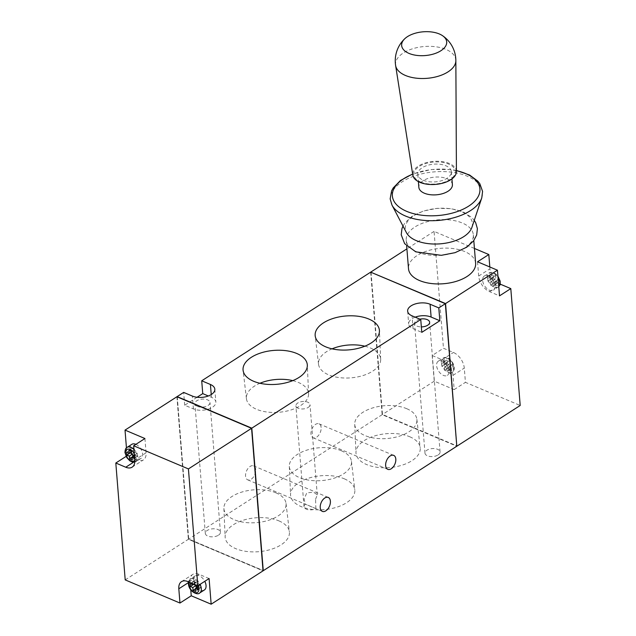 <?xml version="1.0" encoding="UTF-8"?>
<svg xmlns="http://www.w3.org/2000/svg" width="636" height="636" viewBox="0 0 636 636"><rect width="100%" height="100%" fill="white"/><g stroke="black" fill="none" stroke-linecap="round" stroke-linejoin="round"><path stroke-width="0.48" stroke-dasharray="3.18 2.39" d="M308.182 407.43A7.068 3.729 -4.6 0 0 310.002 404.655A7.068 3.729 -4.6 0 0 302.649 401.499A7.068 3.729 -4.6 0 0 295.907 405.784A7.068 3.729 -4.6 0 0 300.55 408.876A7.068 3.729 -4.6 0 0 308.182 407.43M315.567 499.284L317.261 494.872L313.604 492.153L306.751 492.868L304.111 499.308L305.463 504.189A7.068 3.729 -4.6 0 0 304.024 506.701A7.068 3.729 -4.6 0 0 308.396 509.746A7.068 3.729 -4.6 0 0 315.877 508.585L315.567 499.284M218.474 535.178A7.576 3.999 -4.6 0 0 220.422 532.205A7.576 3.999 -4.6 0 0 212.551 528.826A7.576 3.999 -4.6 0 0 205.317 533.413A7.576 3.999 -4.6 0 0 210.301 536.728A7.576 3.999 -4.6 0 0 218.474 535.178M197.359 406.372A7.576 3.999 -4.6 0 0 208.036 405.474A7.576 3.999 -4.6 0 0 209.983 402.501A7.576 3.999 -4.6 0 0 202.113 399.122A7.576 3.999 -4.6 0 0 194.886 403.717A7.576 3.999 -4.6 0 0 197.359 406.372M255.712 469.591A7.576 4.516 112.9 0 0 253.589 465.878A7.576 4.516 112.9 0 0 246.474 471.093A7.576 4.516 112.9 0 0 247.69 479.83A7.576 4.516 112.9 0 0 253.208 477.342A7.576 4.516 112.9 0 0 255.712 469.591M315.877 508.585L305.463 504.189M438.132 454.931A7.576 3.999 -4.6 0 0 440.08 451.958A7.576 3.999 -4.6 0 0 432.21 448.579A7.576 3.999 -4.6 0 0 424.983 453.174A7.576 3.999 -4.6 0 0 429.96 456.481A7.576 3.999 -4.6 0 0 438.132 454.931M419.895 319.161A7.576 3.999 -4.6 0 0 414.545 323.47A7.576 3.999 -4.6 0 0 417.025 326.125A7.576 3.999 -4.6 0 0 421.35 326.896M197.065 397.277L184.702 405.227L193.416 408.908A13.467 7.107 -4.6 0 0 208.139 409.226A13.467 7.107 -4.6 0 0 215.858 402.024A13.467 7.107 -4.6 0 0 211.462 397.309L208.33 395.982M415.173 317.157A13.467 7.107 -4.6 0 0 408.67 323.947A13.467 7.107 -4.6 0 0 413.074 328.669L421.787 332.35M184.702 405.227L183.669 392.404M364.865 346.199A31.172 16.457 175.4 0 1 370.47 348.019A31.172 16.457 175.4 0 1 380.678 359.268A31.172 16.457 175.4 0 1 350.897 377.848A31.172 16.457 175.4 0 1 318.541 364.269A31.172 16.457 175.4 0 1 332.056 348.838M292.759 380.63A31.172 16.457 175.4 0 1 298.364 382.451A31.172 16.457 175.4 0 1 308.571 393.7A31.172 16.457 175.4 0 1 278.791 412.279A31.172 16.457 175.4 0 1 246.434 398.7A31.172 16.457 175.4 0 1 259.949 383.27M321.132 427.527A7.576 4.516 112.9 0 0 319.002 423.815A7.576 4.516 112.9 0 0 311.894 429.03A7.576 4.516 112.9 0 0 313.111 437.767A7.576 4.516 112.9 0 0 318.628 435.278A7.576 4.516 112.9 0 0 321.132 427.527M196.19 588.054L198.71 589.429L198.48 586.583L200.968 587.632L200.738 584.786L198.249 583.729L198.019 580.883L195.53 579.825L195.761 582.679L193.272 581.63L193.471 584.15M195.037 585.128L195.991 585.525L196.039 586.161M195.761 582.679L193.646 584.039M195.53 579.825L192.374 581.861L194.862 582.91L194.998 584.603M192.509 583.554L192.374 581.861M198.019 580.883L194.862 582.91M198.249 583.729L195.093 585.764M200.738 584.786L197.581 586.813M200.968 587.632L197.812 589.667M198.48 586.583L197.605 587.139M198.71 589.429L195.546 591.464M196.222 588.38L195.347 588.944M195.991 585.525L195.411 585.899M193.272 581.63L190.116 583.657M132.717 456.584L135.23 457.968L135.007 455.114L137.495 456.171L137.265 453.317L134.776 452.268L134.546 449.413L132.057 448.364L132.288 451.218L129.8 450.161L129.998 452.681M131.565 453.667L132.519 454.064L132.566 454.7M132.288 451.218L131.414 451.775M132.057 448.364L128.901 450.391M134.546 449.413L131.39 451.449M134.776 452.268L131.62 454.295M137.265 453.317L134.109 455.352M137.495 456.171L134.331 458.198M135.007 455.114L134.132 455.678M135.23 457.968L132.073 459.995M132.741 456.918L131.875 457.475M132.519 454.064L131.938 454.438M129.8 450.161L126.636 452.196M204.379 589.97A8.419 5.088 57.3 0 1 197.796 588.308A8.419 5.088 57.3 0 1 193.606 580.263A8.419 5.088 57.3 0 1 195.276 575.811A8.419 5.088 57.3 0 1 204.784 581.312M135.889 444.349A8.419 5.088 57.3 0 1 141.987 451.425A8.419 5.088 57.3 0 1 140.906 458.508A8.419 5.088 57.3 0 1 134.315 456.839A8.419 5.088 57.3 0 1 130.126 448.793A8.419 5.088 57.3 0 1 131.795 444.341M209.093 578.545L199.14 574.34A13.467 8.141 -122.7 0 0 192.772 574.411A13.467 8.141 -122.7 0 0 190.1 581.535L190.76 589.787M126.445 447.871L127.081 455.766L137.042 459.979A13.467 8.141 -122.7 0 0 143.41 459.9A13.467 8.141 -122.7 0 0 146.081 452.784L144.929 438.53M127.081 455.766L126.103 456.402M125.205 579.897L188.367 539.28L263.042 570.842M176.903 396.753L188.367 539.28M262.906 570.643L251.459 428.402L177.039 396.944L188.479 539.193L263.018 570.572L188.598 539.137L177.039 396.944M487.725 278.353L487.955 281.207L490.443 282.257L490.674 285.103L493.162 286.16L492.932 283.306L495.428 284.364L495.198 281.51L492.709 280.46L492.479 277.606L489.99 276.557L490.213 279.403L487.725 278.353L490.889 276.326L493.377 277.375L493.146 274.521L495.635 275.579L495.865 278.425L498.354 279.482L498.584 282.328L496.096 281.279L496.326 284.125L493.83 283.076L493.608 280.222L491.111 279.172L490.889 276.326M490.213 279.403L493.377 277.375M489.99 276.557L493.146 274.521M492.479 277.606L495.635 275.579M492.709 280.46L495.865 278.425M495.198 281.51L498.354 279.482M495.428 284.364L498.584 282.328M492.932 283.306L496.096 281.279M493.162 286.16L496.326 284.125M490.674 285.103L493.83 283.076M490.443 282.257L493.608 280.222M487.955 281.207L491.111 279.172M441.686 363.53L441.917 366.384L444.405 367.433L444.636 370.287L447.124 371.337L446.893 368.49L449.382 369.54L449.151 366.686L446.663 365.636L446.432 362.79L443.944 361.733L444.174 364.587L441.686 363.53L444.842 361.502L447.331 362.552L447.1 359.706L449.588 360.755L449.819 363.609L452.307 364.659L452.538 367.513L450.05 366.455L450.28 369.309L447.792 368.252L447.561 365.406L445.073 364.356L444.842 361.502M444.174 364.587L447.331 362.552M443.944 361.733L447.1 359.706M446.432 362.79L449.588 360.755M446.663 365.636L449.819 363.609M449.151 366.686L452.307 364.659M449.382 369.54L452.538 367.513M446.893 368.49L450.05 366.455M447.124 371.337L450.28 369.309M444.636 370.287L447.792 368.252M444.405 367.433L447.561 365.406M441.917 366.384L445.073 364.356M449.048 370.907A8.419 5.088 -122.7 0 0 444.858 362.862A8.419 5.088 -122.7 0 0 438.276 361.2A8.419 5.088 -122.7 0 0 436.606 365.644A8.419 5.088 -122.7 0 0 440.796 373.698A8.419 5.088 -122.7 0 0 447.378 375.359A8.419 5.088 -122.7 0 0 449.048 370.907M495.094 285.731A8.419 5.088 -122.7 0 0 490.905 277.678A8.419 5.088 -122.7 0 0 484.314 276.016A8.419 5.088 -122.7 0 0 482.645 280.468A8.419 5.088 -122.7 0 0 486.834 288.513A8.419 5.088 -122.7 0 0 493.425 290.175A8.419 5.088 -122.7 0 0 495.094 285.731M477.541 261.786L478.685 276.04A13.467 8.141 -122.7 0 0 489.561 291.646L499.514 295.859M489.815 266.977L489.959 268.79A13.467 8.141 -122.7 0 0 500.15 284.077M432.178 355.516L434.245 381.171L454.16 389.59L453.015 375.335A13.467 8.141 -122.7 0 0 442.139 359.722L432.178 355.516L443.459 348.266L453.412 352.471A13.467 8.141 -122.7 0 1 464.288 368.085L465.433 382.339L520.192 405.474M454.16 389.59L465.433 382.339M371.034 272.2L382.475 414.441L456.902 445.9M370.915 272.256L382.363 414.537L456.791 445.987M370.804 272.343L382.252 414.593L456.672 446.043L445.232 303.801L370.939 272.264M370.669 272.152L382.141 414.68L456.807 446.233M344.291 478.805A32.229 17.013 175.4 0 1 354.793 489.776A32.229 17.013 175.4 0 1 324.066 509.643A32.229 17.013 175.4 0 1 290.557 494.943A32.229 17.013 175.4 0 1 309.335 477.954A32.229 17.013 175.4 0 1 344.291 478.805M341.294 450.749A31.172 16.457 175.4 0 1 351.454 461.362A31.172 16.457 175.4 0 1 321.729 480.585A31.172 16.457 175.4 0 1 289.316 466.363A31.172 16.457 175.4 0 1 307.474 449.93A31.172 16.457 175.4 0 1 341.294 450.749M409.711 436.741A32.229 17.013 175.4 0 1 420.205 447.704A32.229 17.013 175.4 0 1 389.486 467.579A32.229 17.013 175.4 0 1 355.977 452.88A32.229 17.013 175.4 0 1 374.747 435.891A32.229 17.013 175.4 0 1 409.711 436.741M406.714 408.686A31.172 16.457 175.4 0 1 416.866 419.299A31.172 16.457 175.4 0 1 387.141 438.514A31.172 16.457 175.4 0 1 354.729 424.299A31.172 16.457 175.4 0 1 372.895 407.867A31.172 16.457 175.4 0 1 406.714 408.686M278.878 520.868A32.229 17.013 175.4 0 1 289.372 531.839A32.229 17.013 175.4 0 1 258.645 551.706A32.229 17.013 175.4 0 1 225.144 537.007A32.229 17.013 175.4 0 1 243.914 520.017A32.229 17.013 175.4 0 1 278.878 520.868M275.881 492.813A31.172 16.457 175.4 0 1 286.033 503.426A31.172 16.457 175.4 0 1 256.308 522.649A31.172 16.457 175.4 0 1 223.896 508.426A31.172 16.457 175.4 0 1 242.062 491.994A31.172 16.457 175.4 0 1 275.881 492.813M177.261 396.8L188.709 539.042L263.129 570.5M382.141 414.68L188.598 539.137M474.432 248.453L434.054 231.393L443.459 348.266M434.245 381.171L382.363 414.537M434.054 231.393L406.905 248.851M475.625 263.328A33.668 17.768 -4.6 0 0 440.645 248.31A33.668 17.768 -4.6 0 0 408.503 268.726M417.216 252.023A33.668 17.768 -4.6 0 0 454.032 252.826A33.668 17.768 -4.6 0 0 473.335 234.819A33.668 17.768 -4.6 0 0 438.347 219.81A33.668 17.768 -4.6 0 0 406.213 240.225A33.668 17.768 -4.6 0 0 417.216 252.023M471.912 227.37A33.668 17.768 -4.6 0 0 437.433 208.409A33.668 17.768 -4.6 0 0 406.428 232.641M452.403 184.607A16.838 8.888 -4.6 0 0 434.913 177.094A16.838 8.888 -4.6 0 0 418.846 187.302M423.306 180.266A16.838 8.888 -4.6 0 0 441.718 180.664A16.838 8.888 -4.6 0 0 451.361 171.664A16.838 8.888 -4.6 0 0 433.871 164.16A16.838 8.888 -4.6 0 0 417.804 174.359A16.838 8.888 -4.6 0 0 423.306 180.266M420.595 182.007A20.877 11.019 -4.6 0 0 454.939 174.161A20.877 11.019 -4.6 0 0 428.211 162.872A20.877 11.019 -4.6 0 0 420.595 182.007M456.417 171.593A21.894 11.559 -4.6 0 0 433.649 161.369A21.894 11.559 -4.6 0 0 412.804 175.107M413.074 328.669L412.041 315.838M211.462 397.309L211.239 394.566M193.416 408.908L192.382 396.085M199.64 593.014A8.419 5.088 57.3 0 1 193.058 591.353A8.419 5.088 57.3 0 1 188.868 583.307A8.419 5.088 57.3 0 1 190.538 578.855A8.419 5.088 57.3 0 1 200.046 584.365M189.313 582.202A6.734 4.07 57.3 0 1 193.376 580.907A6.734 4.07 57.3 0 1 198.05 585.645M133.942 449.326A8.419 5.088 57.3 0 1 136.168 461.553A8.419 5.088 57.3 0 1 129.585 459.892A8.419 5.088 57.3 0 1 125.395 451.838A8.419 5.088 57.3 0 1 127.065 447.394M134.283 453.619A6.734 4.07 57.3 0 1 134.816 460.21M199.14 574.34L187.859 581.59M190.1 581.535L188.439 582.6M146.081 452.784L134.8 460.035M137.042 459.979L133.544 462.229M441.336 362.6A8.419 5.088 57.3 0 1 443.014 358.148A8.419 5.088 57.3 0 1 451.846 362.48A8.419 5.088 57.3 0 1 452.117 372.314A8.419 5.088 57.3 0 1 445.526 370.645A8.419 5.088 57.3 0 1 441.336 362.6M443.713 362.401A6.734 4.07 57.3 0 1 450.781 360.62A6.734 4.07 57.3 0 1 451.576 370.494A6.734 4.07 57.3 0 1 443.713 362.401M498.767 286.613A8.419 5.088 57.3 0 1 498.155 287.13A8.419 5.088 57.3 0 1 491.572 285.469A8.419 5.088 57.3 0 1 487.383 277.423A8.419 5.088 57.3 0 1 489.052 272.971A8.419 5.088 57.3 0 1 498.044 277.542M489.76 277.224A6.734 4.07 57.3 0 1 496.827 275.444A6.734 4.07 57.3 0 1 497.622 285.318A6.734 4.07 57.3 0 1 489.76 277.224M489.561 291.646L499.864 285.023M478.685 276.04L489.959 268.79M442.139 359.722L453.412 352.471M453.015 375.335L464.288 368.085M481.778 197.852A46.174 24.367 -4.6 0 0 434.491 171.847A46.174 24.367 -4.6 0 0 391.975 205.078M456.41 170.679A43.916 23.174 -4.6 0 0 412.661 174.2M455.853 60.635A30.242 15.964 -4.6 0 0 424.403 46.515A30.242 15.964 -4.6 0 0 395.616 65.476M317.261 494.872L310.002 404.655M304.024 506.701L295.907 405.784M220.422 532.205L209.983 402.501M205.317 533.413L194.886 403.717M247.69 479.83L322.365 511.392M253.589 465.878L328.263 497.432M440.08 451.958L429.65 322.253M424.983 453.174L414.545 323.47M407.644 311.115L408.67 323.947M214.825 389.2L215.858 402.024M380.678 359.268L379.43 330.688M318.541 364.269L315.194 335.856M308.571 393.7L307.323 365.12M246.434 398.7L243.087 370.287M313.111 437.767L387.777 469.328M319.002 423.815L393.676 455.368M195.276 575.811L190.538 578.855L188.55 581.884M140.906 458.508L134.792 462.118M181.491 581.662L192.772 574.411M132.129 467.158L143.41 459.9M438.276 361.2L443.014 358.148C449.31 353.934 458.54 368.403 452.117 372.314L447.378 375.359M484.314 276.016L490.96 272.319L492.948 272.502L495.365 273.671L497.932 276.199M498.775 286.653L493.425 290.175M289.316 466.363L290.557 494.943M351.454 461.362L354.793 489.776M354.729 424.299L355.977 452.88M416.866 419.299L420.205 447.704M223.896 508.426L225.144 537.007M286.033 503.426L289.372 531.839M406.213 240.225L406.674 245.989M473.335 234.819L473.796 240.583M402.986 226.082L404.989 222.846L411.77 216.534L423.369 211.033L437.131 208.322L451.218 208.68L463.668 212.146L471.713 217.425L474.257 220.35M456.41 170.472L450.693 169.526L431.2 169.518L412.629 173.994M417.804 174.359L418.385 181.61M451.361 171.664L451.95 178.907"/><path stroke-width="0.95" d="M330.386 501.152A7.576 4.516 112.9 0 0 328.263 497.432A7.576 4.516 112.9 0 0 321.148 502.655A7.576 4.516 112.9 0 0 322.365 511.392A7.576 4.516 112.9 0 0 327.882 508.903A7.576 4.516 112.9 0 0 330.386 501.152M421.35 326.896A7.576 3.999 -4.6 0 0 427.694 325.227A7.576 3.999 -4.6 0 0 429.65 322.253A7.576 3.999 -4.6 0 0 419.895 319.161M208.33 395.982L202.749 393.62L197.065 397.277M420.754 319.518L421.787 332.35L439.834 320.743L438.8 307.911L430.087 304.231A13.467 7.107 -4.6 0 0 415.364 303.913A13.467 7.107 -4.6 0 0 407.644 311.115A13.467 7.107 -4.6 0 0 412.041 315.838L420.754 319.518L251.8 428.163L177.126 396.61L251.578 428.322L176.903 396.753L125.022 430.111L126.445 447.871M439.834 320.743L431.121 317.062A13.467 7.107 -4.6 0 0 415.173 317.157M177.126 396.61L183.669 392.404L192.382 396.085A13.467 7.107 -4.6 0 0 207.105 396.403A13.467 7.107 -4.6 0 0 214.825 389.2A13.467 7.107 -4.6 0 0 210.429 384.478L201.715 380.797L202.749 393.62M332.056 348.838A31.172 16.457 175.4 0 1 364.865 346.199M368.88 319.057A32.229 17.013 175.4 0 1 379.43 330.688A32.229 17.013 175.4 0 1 348.647 349.895A32.229 17.013 175.4 0 1 315.194 335.856A32.229 17.013 175.4 0 1 333.351 318.382A32.229 17.013 175.4 0 1 368.88 319.057M259.949 383.27A31.172 16.457 175.4 0 1 292.759 380.63M296.774 353.489A32.229 17.013 175.4 0 1 307.323 365.12A32.229 17.013 175.4 0 1 276.549 384.327A32.229 17.013 175.4 0 1 243.087 370.287A32.229 17.013 175.4 0 1 261.245 352.813A32.229 17.013 175.4 0 1 296.774 353.489M395.807 459.081A7.576 4.516 112.9 0 0 393.676 455.368A7.576 4.516 112.9 0 0 386.561 460.591A7.576 4.516 112.9 0 0 387.777 469.328A7.576 4.516 112.9 0 0 393.294 466.84A7.576 4.516 112.9 0 0 395.807 459.081M193.471 584.15L195.037 585.128M196.039 586.161L196.19 588.054M193.646 584.039L192.605 584.707L192.509 583.554M194.998 584.603L195.093 585.764L197.581 586.813L197.812 589.667L195.324 588.61L195.546 591.464L193.058 590.407L192.827 587.561L190.339 586.511L190.116 583.657L192.605 584.707M197.605 587.139L195.324 588.61M195.347 588.944L193.058 590.407M195.411 585.899L192.827 587.561M193.503 584.476L190.339 586.511M129.998 452.681L131.565 453.667M132.566 454.7L132.717 456.584M131.414 451.775L129.124 453.245L128.901 450.391L131.39 451.449L131.62 454.295L134.109 455.352L134.331 458.198L131.843 457.149L132.073 459.995L129.585 458.946L129.354 456.099L126.866 455.042L126.636 452.196L129.124 453.245M134.132 455.678L131.843 457.149M131.875 457.475L129.585 458.946M131.938 454.438L129.354 456.099M130.022 453.015L126.866 455.042M204.784 581.312A8.419 5.088 57.3 0 1 204.379 589.97L199.64 593.014A8.419 5.088 57.3 0 0 200.046 584.365M133.942 449.326A8.419 5.088 57.3 0 0 127.065 447.394L131.795 444.341A8.419 5.088 57.3 0 1 135.889 444.349M190.76 589.787L191.245 595.781L211.16 604.2L209.093 578.545L197.812 585.796L187.859 581.59A13.467 8.141 -122.7 0 0 181.491 581.662A13.467 8.141 -122.7 0 0 178.819 588.785L179.964 603.039L191.245 595.781M126.103 456.402L115.808 463.024L125.761 467.229A13.467 8.141 -122.7 0 0 132.129 467.158A13.467 8.141 -122.7 0 0 134.8 460.035L133.655 445.78L144.929 438.53L125.022 430.111M197.812 585.796L188.415 468.923L133.655 445.78M115.808 463.024L125.205 579.897L179.964 603.039M188.415 468.923L251.57 428.306L263.042 570.842L211.16 604.2M500.15 284.077A13.467 8.141 -122.7 0 0 500.834 284.395L510.795 288.601L499.514 295.859L497.447 270.205L477.541 261.786L488.814 254.535L489.815 266.977M456.791 445.971L445.454 303.65L370.939 272.264M456.791 445.987L445.566 303.563L370.915 272.256M251.689 428.251L263.264 570.691L456.807 446.233L445.343 303.706L370.669 272.152L201.715 380.797M263.264 570.691L251.8 428.163M445.343 303.706L438.8 307.911M406.905 248.851L370.899 272.009M510.795 288.601L520.192 405.474L457.038 446.09M497.447 270.205L445.566 303.563M406.674 245.989L408.503 268.726A33.668 17.768 -4.6 0 0 419.514 280.532A33.668 17.768 -4.6 0 0 456.33 281.327A33.668 17.768 -4.6 0 0 475.625 263.328L473.796 240.583M488.814 254.535L474.432 248.453M412.629 173.994L400.449 180.521L393.231 187.922L391.601 190.887L390.154 198.885L391.975 205.078L406.428 232.641A33.668 17.768 -4.6 0 0 416.302 240.623A33.668 17.768 -4.6 0 0 449.676 242.356A33.668 17.768 -4.6 0 0 471.912 227.37L481.778 197.852L482.573 191.404L479.846 183.748L477.763 181.085L469.567 175.011L456.41 170.472M418.385 181.61L418.846 187.302A16.838 8.888 -4.6 0 0 424.347 193.209A16.838 8.888 -4.6 0 0 442.759 193.606A16.838 8.888 -4.6 0 0 452.403 184.607L451.95 178.907M404.933 38.581A30.305 30.305 0 0 0 395.616 65.476L412.804 175.107A21.894 11.559 -4.6 0 0 419.903 182.325A21.894 11.559 -4.6 0 0 443.451 182.961A21.894 11.559 -4.6 0 0 456.417 171.593L455.853 60.635A30.305 30.305 0 0 0 442.362 35.576A22.586 11.917 -4.6 0 0 404.933 38.581A22.586 11.917 -4.6 0 0 409.043 53.416A22.586 11.917 -4.6 0 0 439.261 51.691A22.586 11.917 -4.6 0 0 442.362 35.576M431.121 317.062L430.087 304.231M211.239 394.566L210.429 384.478M198.05 585.645A6.734 4.07 57.3 0 1 195.689 592.712A6.734 4.07 57.3 0 1 188.979 584.556A6.734 4.07 57.3 0 1 189.313 582.202M134.816 460.21A6.734 4.07 57.3 0 1 129.41 459.987A6.734 4.07 57.3 0 1 125.507 453.094A6.734 4.07 57.3 0 1 128.536 449.127A6.734 4.07 57.3 0 1 134.283 453.619M188.439 582.6L178.819 588.785M133.544 462.229L125.761 467.229M498.044 277.542A8.419 5.088 57.3 0 1 498.767 286.613M499.864 285.023L500.834 284.395M391.975 205.078A46.174 24.367 -4.6 0 0 405.514 216.033A46.174 24.367 -4.6 0 0 451.282 218.402A46.174 24.367 -4.6 0 0 481.778 197.852M412.661 174.2A43.916 23.174 -4.6 0 0 406.73 211.367A43.916 23.174 -4.6 0 0 472.095 203.647A43.916 23.174 -4.6 0 0 456.41 170.679M395.616 65.476A30.242 15.964 -4.6 0 0 405.426 75.453A30.242 15.964 -4.6 0 0 437.95 76.328A30.242 15.964 -4.6 0 0 455.853 60.635M188.55 581.884L188.431 583.967C189.123 592.211 198.201 595.36 199.64 593.014M127.065 447.394C125.809 447.823 125.109 449.525 124.958 452.506L126.739 457.53L129.855 460.846L132.24 462.014L134.792 462.118M497.932 276.199L500.127 281.04L500.198 283.799L498.775 286.653M474.257 220.35L475.688 222.711L477.39 228.666L476.666 235.018L473.605 240.845L466.76 247.173L455.106 252.651L441.297 255.33L415.753 251.84L404.647 243.675L401.221 234.795L401.952 228.658L402.986 226.082"/></g></svg>
